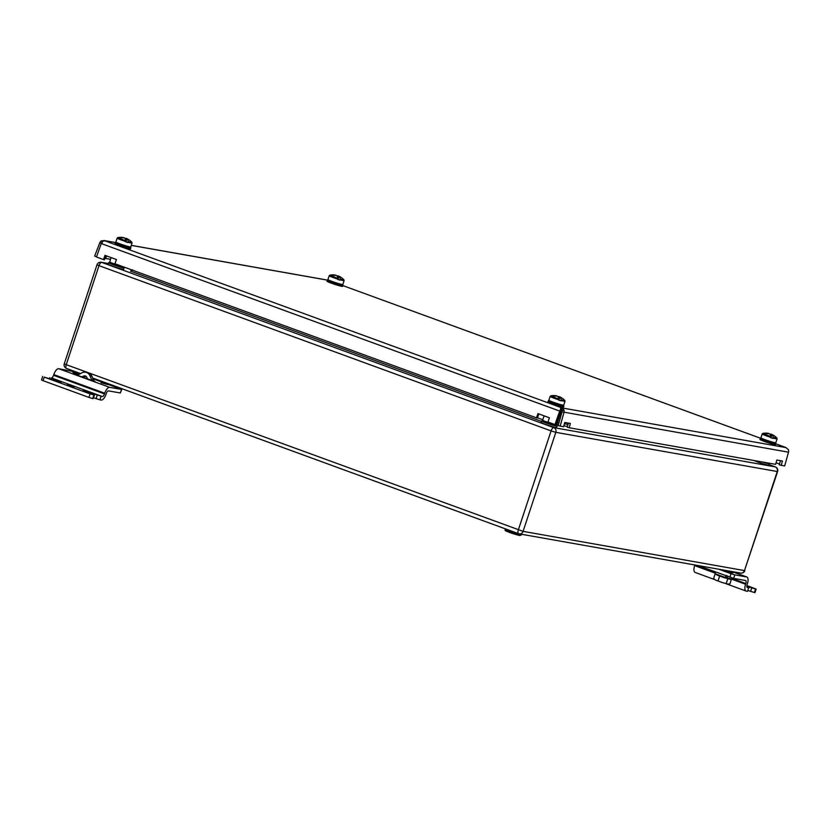 <?xml version="1.0" encoding="UTF-8"?>
<svg xmlns="http://www.w3.org/2000/svg" width="830" height="830" viewBox="0 0 830 830"><rect width="100%" height="100%" fill="white"/><g stroke="black" fill="none" stroke-linecap="round" stroke-linejoin="round"><path stroke-width="1.25" d="M541.482 421.37L130.486 271.109M130.798 271.151L132.603 269.812M543.173 420.499L541.606 420.986L541.139 422.397A8.217 0.55 18.3 0 0 547.095 424.939A8.217 0.55 18.3 0 0 555.944 427.533A8.217 0.55 18.3 0 0 556.733 427.554L556.754 425.116M753.982 460.494A8.217 0.55 18.3 0 0 760.986 463.13A8.217 0.55 18.3 0 0 767.999 465.111A8.217 0.55 18.3 0 0 768.788 465.122L769.254 463.202M110.193 262.249L108.626 262.726L108.159 264.148A8.217 0.55 18.3 0 0 114.115 266.679A8.217 0.55 18.3 0 0 122.965 269.283A8.217 0.55 18.3 0 0 123.753 269.304L124.033 267.084M123.732 266.97L109.57 262.259L111.116 257.591M776.06 462.767L779.495 464.022M785.917 447.567L788.376 449.642A3.735 3.382 100 0 1 788.5 452.194L784.672 465.931L781.238 465.329L782.441 461.013L776.828 460.017L775.625 464.333L569.183 427.751L570.386 423.445L564.774 422.449L563.57 426.765L558.196 425.572L562.024 411.825A1.494 1.349 -80 0 0 561.983 410.809L562.335 407.976L561.495 407.727L560.873 408.962L561.07 410.528A1.494 0.623 110.1 0 0 560.603 411.4L555.83 424.846L547.925 422.014L549.429 417.791L537.965 413.599L536.46 417.822L114.945 263.753L116.449 259.541L104.985 255.35L103.48 259.572L96.477 257.01L101.26 243.553A3.735 1.567 -69.9 0 1 102.422 241.395L104.424 240.928M536.46 417.822L537.363 418.102L538.846 413.921M103.48 259.572L104.383 259.842L105.867 255.671M560.52 408.298L560.873 408.962A3.735 1.567 110.1 0 0 559.711 411.12L554.928 424.566M780.428 460.66L779.297 464.738L781.238 465.329M568.384 423.093L567.243 427.17L569.183 427.751M560.146 426.153L563.975 412.417A3.735 3.382 -80 0 0 563.85 409.864L562.335 407.976L786 447.609M104.974 258.172L105.607 258.441L106.572 255.931M105.607 258.441L110.546 259.313M102.308 242.796L101.395 240.835A3.735 3.382 -80 0 0 99.797 242.754L94.693 256.034L96.539 256.833M561.63 410.103L560.987 409.906M104.808 240.804L561.495 407.727L560.789 409.844M115.318 242.557L104.061 240.513L115.453 242.536M104.518 240.648L101.395 240.835M561.983 410.809L563.217 410.186M125.745 241.592L128.069 242.588A7.844 0.529 -161.7 0 1 126.907 242.246A7.844 0.529 -161.7 0 1 125.662 241.852L125.766 241.53A7.844 0.529 -161.7 0 1 117.155 238.137L117.777 237.608L125.849 240.856L125.766 241.53M129.615 240.233A14.816 5.022 134.6 0 1 129.75 240.327A14.816 5.022 134.6 0 1 129.843 240.399A14.888 13.944 118.6 0 0 126.949 238.75A14.867 5.115 106.9 0 1 128.266 241.592L128.069 242.588M126.949 238.75L125.984 241.655M123.504 237.577A14.867 5.115 106.9 0 1 123.701 237.598A14.867 5.115 106.9 0 1 123.846 237.639A14.888 13.944 118.6 0 0 120.485 237.39A14.816 4.15 79.8 0 1 121.17 237.764A14.888 13.944 118.6 0 1 124.531 238.013A14.867 5.115 106.9 0 1 125.849 240.856M127.882 239.175A14.888 13.944 118.6 0 0 126.253 238.366L125.683 240.109M128.266 241.592L131.856 242.267A14.93 14.93 0 0 0 129.75 240.327M124.936 238.449A14.867 5.115 106.9 0 1 126.253 238.366M130.393 247.371A8.217 0.55 -161.7 0 1 130.881 247.745L130.538 248.793A8.217 0.55 -161.7 0 1 125.268 247.589A8.217 0.55 -161.7 0 1 114.945 243.636L115.287 242.588A8.217 0.55 -161.7 0 1 115.91 242.578M130.881 247.745A8.217 0.55 -161.7 0 1 125.61 246.552A8.217 0.55 -161.7 0 1 115.287 242.588M561.101 410.788L556.733 425.199L542.55 420.509L544.096 415.84M561.713 410.124L561.049 410.352M561.402 411.058L560.748 411.047M561.236 410.383L560.789 410.985M337.8 279.16L340.124 280.156A7.844 0.529 -161.7 0 1 338.951 279.814A7.844 0.529 -161.7 0 1 337.717 279.43L337.82 279.108A7.844 0.529 -161.7 0 1 329.209 275.705L329.832 275.176L337.903 278.424L337.82 279.108M341.67 277.801A14.816 5.022 134.6 0 1 341.804 277.894A14.816 5.022 134.6 0 1 341.898 277.967A14.888 13.944 118.6 0 0 339.003 276.317A14.867 5.115 106.9 0 1 340.321 279.16L340.124 280.156M339.003 276.317L338.038 279.233M335.559 275.145A14.867 5.115 106.9 0 1 335.745 275.176A14.867 5.115 106.9 0 1 335.891 275.207A14.888 13.944 118.6 0 0 332.54 274.958A14.816 4.15 79.8 0 1 333.224 275.342A14.888 13.944 118.6 0 1 336.586 275.581A14.867 5.115 106.9 0 1 337.903 278.424M339.937 276.743A14.888 13.944 118.6 0 0 338.308 275.944L337.737 277.677M340.321 279.16L343.911 279.835A14.93 14.93 0 0 0 341.804 277.894M336.99 276.017A14.867 5.115 106.9 0 1 338.308 275.944M342.448 284.939A8.217 0.55 -161.7 0 1 342.935 285.312L342.593 286.36A8.217 0.55 -161.7 0 1 337.322 285.167A8.217 0.55 -161.7 0 1 326.999 281.204L327.342 280.156A8.217 0.55 -161.7 0 1 327.964 280.146M342.935 285.312A8.217 0.55 -161.7 0 1 337.665 284.119A8.217 0.55 -161.7 0 1 327.342 280.156M558.725 399.842L561.059 400.838A7.844 0.529 -161.7 0 1 559.887 400.496A7.844 0.529 -161.7 0 1 558.642 400.112L558.746 399.79A7.844 0.529 -161.7 0 1 550.134 396.398L550.757 395.858L558.829 399.116L558.746 399.79M562.595 398.483A14.816 5.022 134.6 0 1 562.73 398.576A14.816 5.022 134.6 0 1 562.823 398.659A14.888 13.944 118.6 0 0 559.928 396.999A14.867 5.115 106.9 0 1 561.246 399.842L561.059 400.838M559.928 396.999L558.964 399.915M556.484 395.827A14.867 5.115 106.9 0 1 556.681 395.858A14.867 5.115 106.9 0 1 556.826 395.889A14.888 13.944 118.6 0 0 553.465 395.651A14.816 4.15 79.8 0 1 554.15 396.024A14.888 13.944 118.6 0 1 557.511 396.273A14.867 5.115 106.9 0 1 558.829 399.116M560.862 397.435A14.888 13.944 118.6 0 0 559.233 396.626L558.663 398.358M561.246 399.842L564.836 400.517A14.93 14.93 0 0 0 562.73 398.576M557.916 396.699A14.867 5.115 106.9 0 1 559.233 396.626M563.373 405.621A8.217 0.55 -161.7 0 1 563.861 406.005L563.518 407.042A8.217 0.55 -161.7 0 1 558.248 405.849A8.217 0.55 -161.7 0 1 547.925 401.886L548.267 400.838A8.217 0.55 -161.7 0 1 548.889 400.838M563.861 406.005A8.217 0.55 -161.7 0 1 558.59 404.801A8.217 0.55 -161.7 0 1 548.267 400.838M770.779 437.41L773.104 438.416A7.844 0.529 -161.7 0 1 771.931 438.064A7.844 0.529 -161.7 0 1 770.697 437.68L770.8 437.358A7.844 0.529 -161.7 0 1 762.189 433.966L762.812 433.426L770.883 436.684L770.8 437.358M774.649 436.061A14.816 5.022 134.6 0 1 774.784 436.144A14.816 5.022 134.6 0 1 774.878 436.227A14.888 13.944 118.6 0 0 771.983 434.567A14.867 5.115 106.9 0 1 773.301 437.41L773.104 438.416M771.983 434.567L771.018 437.483M768.539 433.395A14.867 5.115 106.9 0 1 768.725 433.426A14.867 5.115 106.9 0 1 768.871 433.457A14.888 13.944 118.6 0 0 765.519 433.219A14.816 4.15 79.8 0 1 766.204 433.592A14.888 13.944 118.6 0 1 769.566 433.841A14.867 5.115 106.9 0 1 770.883 436.684M772.917 435.003A14.888 13.944 118.6 0 0 771.288 434.194L770.717 435.926M773.301 437.41L776.89 438.084A14.93 14.93 0 0 0 774.784 436.144M769.97 434.277A14.867 5.115 106.9 0 1 771.288 434.194M775.428 443.189A8.217 0.55 -161.7 0 1 775.915 443.573L775.573 444.621A8.217 0.55 -161.7 0 1 770.302 443.417A8.217 0.55 -161.7 0 1 759.979 439.464L760.322 438.416A8.217 0.55 -161.7 0 1 760.944 438.406L342.852 285.582L760.934 438.385M775.915 443.573A8.217 0.55 -161.7 0 1 770.645 442.369A8.217 0.55 -161.7 0 1 760.322 438.416M107.672 384.601L101.032 382.713L107.672 384.601M74.347 386.78L67.209 384.747L74.347 386.78M72.687 371.415L58.702 368.728A6.723 2.812 110.1 0 0 53.794 374.6L53.556 375.305A2.988 1.255 -69.9 0 1 51.377 377.909L61.213 382.215L44.26 377.131L90.107 393.887L94.496 395.101L83.125 390.567L102.318 396.533A2.988 1.255 110.1 0 0 104.497 393.918L104.736 393.213A6.723 2.812 -69.9 0 1 109.643 387.34L121.782 389.457L92.991 378.791M101.073 396.304L99.901 399.842L101.146 400.06A6.723 2.812 110.1 0 0 106.064 394.198L106.292 393.493A2.988 1.255 -69.9 0 1 108.471 390.878L120.329 392.984L121.491 389.446M93.894 395.038L92.732 398.576L94.205 395.09M99.901 399.842L93.614 397.778M94.496 395.101L93.043 398.628M92.732 398.576L88.934 397.425L90.107 393.887M44.26 377.131L43.087 380.669L88.934 397.425M43.087 380.669L41.5 379.943L42.672 376.415M93.199 381.24A2.988 2.708 100 0 1 91.674 379.756L93.541 380.088A2.988 2.708 -80 0 0 95.066 381.572L76.993 375.16M87.461 378.791L83.197 377.588M121.782 389.457L120.329 392.984M91.674 379.756L89.982 375.814A6.723 6.08 -80 0 0 85.615 372.214A6.723 6.08 -80 0 0 81.88 372.846L78.228 374.838A2.988 2.708 100 0 1 76.153 375.015M93.541 380.088L91.85 376.146A6.723 6.08 -80 0 0 87.482 372.546L85.615 372.214M85.864 376.249A2.988 2.708 -80 0 0 85.168 376.509L83.581 377.37M87.638 379.206L86.901 377.494A2.988 2.708 -80 0 0 83.301 376.177L81.714 377.038M748.702 587.796L747.529 591.334L748.702 587.796L747.28 587.515M748.992 587.806L746.896 586.903M754.698 592.599L756.161 589.072L754.989 592.61L750.6 591.396L751.762 587.858L746.834 586.053M751.762 587.858L755.559 589.01L754.387 592.547M756.161 589.072L746.886 585.544M748.1 590.483L750.6 591.396M747.529 591.334L746.284 591.105A6.723 2.812 110.1 0 1 746.077 591.053L725.358 583.48M747.446 587.578A2.988 1.255 110.1 0 1 747.363 587.547A2.988 1.255 110.1 0 1 747.135 584.528L747.374 583.822A6.723 2.812 -69.9 0 0 746.876 577.006A6.723 2.812 -69.9 0 0 746.668 576.954L734.82 574.858L733.647 578.396L697.677 565.479M695.343 572.492A6.723 2.812 -69.9 0 1 695.146 572.441A6.723 2.812 -69.9 0 1 694.637 565.635L694.855 564.981M746.077 591.053A6.723 2.812 110.1 0 1 745.579 584.247L745.817 583.542L731.936 578.468M729.861 577.244L731.023 573.706L718.718 569.204M731.023 573.706L734.82 574.858M745.817 583.542A2.988 1.255 -69.9 0 0 745.589 580.512A2.988 1.255 -69.9 0 0 745.506 580.492L733.647 578.396M730.421 578.769L729.56 579.164L731.365 579.485L730.327 579.029M725.306 577.255L726.582 577.639M716.145 574.391L717.307 575.19L716.238 574.08M717.307 575.19L723.677 577.524L717.307 575.19M723.677 577.524L729.56 579.164L723.677 577.524M727.92 584.113L729.933 583.801L727.92 584.113L722.038 582.473L727.92 584.113M715.668 580.139L722.038 582.473L715.668 580.139L713.603 578.51L715.668 580.139M727.765 578.842L726.333 583.158M731.365 579.485L729.933 583.801M719.589 576.196L718.168 580.512M715.024 574.194L713.603 578.51M726.696 575.418L725.669 577.14L726.997 577.867A8.808 0.591 18.3 0 0 731.79 578.894L732.091 577.981M715.512 571.995L715.066 573.364A8.808 0.591 18.3 0 0 715.512 573.727A8.808 0.591 18.3 0 0 725.254 577.338L726.343 575.647M728.045 576.155L726.997 577.867M537.466 417.801L542.81 419.741M567.44 426.454L563.84 425.821M558.393 424.856L556.93 424.597M108.346 263.577L101.727 262.404L553.807 427.637L775.22 466.865L768.964 464.582M518.511 533.649L92.638 377.992L518.615 533.69A3.735 3.735 0 0 0 519.248 533.866A3.735 3.382 100 0 1 518.729 533.721A3.735 1.567 -69.9 0 1 518.615 533.69A3.735 1.567 -69.9 0 1 518.335 529.913L551.078 430.905L98.998 265.662L66.255 364.671L523.076 531.356A3.735 3.382 100 0 1 519.248 533.866L740.651 573.094A3.735 3.382 -80 0 0 744.489 570.584L777.596 471.575L555.83 432.337L523.076 531.356L744.489 570.584L777.233 471.565A3.735 3.382 -80 0 0 775.22 466.865A3.735 1.567 -69.9 0 1 775.334 466.896A3.735 1.567 -69.9 0 1 775.49 466.979M80.552 373.573L66.649 368.489A3.735 1.567 110.1 0 1 66.535 368.458L80.541 373.573M108.367 263.535L101.208 262.259A3.735 3.382 100 0 1 101.727 262.404A3.735 1.567 110.1 0 0 98.998 265.662L97.017 264.77L64.273 363.779L66.255 364.671A3.735 1.567 110.1 0 0 66.535 368.458A3.735 3.735 0 0 1 64.273 363.779M553.807 427.637A3.735 3.382 100 0 1 555.83 432.337L551.078 430.905A3.735 1.567 -69.9 0 1 553.807 427.637M557.594 422.595L558.964 422.844M564.4 423.798L568 424.441M541.606 420.986A8.217 0.55 18.3 0 0 547.561 423.518A8.217 0.55 18.3 0 0 556.411 426.122A8.217 0.55 18.3 0 0 557.2 426.143M543.277 420.53L546.524 422.304L556.007 425.188M521.448 534.25L521.188 535.06A8.217 0.55 -161.7 0 1 520.389 535.039A8.217 0.55 -161.7 0 1 511.539 532.435A8.217 0.55 -161.7 0 1 505.584 529.893L505.875 529.042M519.518 535.516L510.035 532.632L506.788 530.858M733.502 571.828L733.232 572.627A8.217 0.55 -161.7 0 1 732.444 572.607A8.217 0.55 -161.7 0 1 723.988 570.137M731.572 573.084L720.139 569.453L731.676 573.105L733.232 572.627M86.227 376.519A8.217 0.55 -161.7 0 1 85.521 376.343M79.099 374.361A8.217 0.55 -161.7 0 1 72.604 371.643L72.895 370.782M72.604 371.643L73.455 372.898L78.269 374.818L73.808 372.597M762.189 461.947A8.217 0.55 18.3 0 0 768.466 463.69A8.217 0.55 18.3 0 0 769.254 463.711M108.626 262.726A8.217 0.55 18.3 0 0 114.582 265.268A8.217 0.55 18.3 0 0 123.431 267.872A8.217 0.55 18.3 0 0 124.22 267.882M110.297 262.27L113.544 264.044L123.027 266.928M101.26 243.553L560.603 411.4M562.024 411.825L788.5 452.194M99.797 242.754L101.312 243.408M785.709 447.443L775.832 443.832L785.751 447.453M327.373 280.125L131.275 245.39M130.767 246.925C128.66 247.361 133.547 248.44 125.289 246.365C115.526 243.003 115.598 243.097 115.878 241.997A7.844 0.529 18.3 0 0 125.735 245.773A7.844 0.529 18.3 0 0 130.767 246.925L132.043 243.066A7.844 0.529 -161.7 0 1 128.183 242.267M125.268 246.354L118.462 243.283M342.821 284.493C340.705 284.929 345.602 286.008 337.343 283.933C327.58 280.582 327.653 280.665 327.933 279.565A7.844 0.529 18.3 0 0 337.789 283.352A7.844 0.529 18.3 0 0 342.821 284.493L344.097 280.633A7.844 0.529 -161.7 0 1 340.238 279.835M337.322 283.933L330.516 280.851M563.746 405.175C561.64 405.611 566.527 406.69 558.268 404.625C548.505 401.264 548.578 401.357 548.858 400.257A7.844 0.529 18.3 0 0 558.715 404.034A7.844 0.529 18.3 0 0 563.746 405.175L565.023 401.315A7.844 0.529 -161.7 0 1 561.163 400.517M558.248 404.615L551.442 401.533M775.801 442.743C773.685 443.179 778.582 444.258 770.323 442.193C760.56 438.831 760.633 438.925 760.913 437.825A7.844 0.529 18.3 0 0 770.769 441.602A7.844 0.529 18.3 0 0 775.801 442.743L777.077 438.883A7.844 0.529 -161.7 0 1 773.218 438.095M770.302 442.183L763.496 439.101M51.377 377.909L102.318 396.533M58.432 380.96L58.235 381.561M51.429 378.397L51.19 379.134M96.104 398.69L97.276 395.153M90.273 392.6L90.024 393.327M53.794 374.6L104.736 393.213M53.556 375.305L104.497 393.918M58.702 368.728L109.643 387.34M89.982 375.814L91.85 376.146M83.301 376.177L85.168 376.509M745.579 584.247L730.815 578.852M715.138 573.125L694.637 565.635M715.377 572.42L695.177 565.033M746.668 576.954L733.409 572.109M768.974 464.572L775.334 466.896A3.735 3.735 0 0 1 777.596 471.575M101.208 262.259A3.735 3.735 0 0 0 97.017 264.77M740.651 573.094A3.735 3.735 0 0 0 744.852 570.584M521.188 535.06L519.621 535.537C513.324 533.981 502.378 530.245 505.584 529.893M131.285 245.338L327.508 280.104M561.588 413.402L560.686 413.236M115.878 241.997L117.155 238.137M132.043 243.066L131.856 242.267M123.701 237.598A14.93 14.93 0 0 0 117.777 237.608M327.933 279.565L329.209 275.705M344.097 280.633L343.911 279.835M335.745 275.176A14.93 14.93 0 0 0 329.832 275.176M548.858 400.257L550.134 396.398M565.023 401.315L564.836 400.517M556.681 395.858A14.93 14.93 0 0 0 550.757 395.858M760.913 437.825L762.189 433.966M777.077 438.883L776.89 438.084M768.725 433.426A14.93 14.93 0 0 0 762.812 433.426M49.561 378.542L49.842 377.681M733.409 572.088L746.876 577.006M714.495 579.516L695.146 572.441"/></g></svg>
